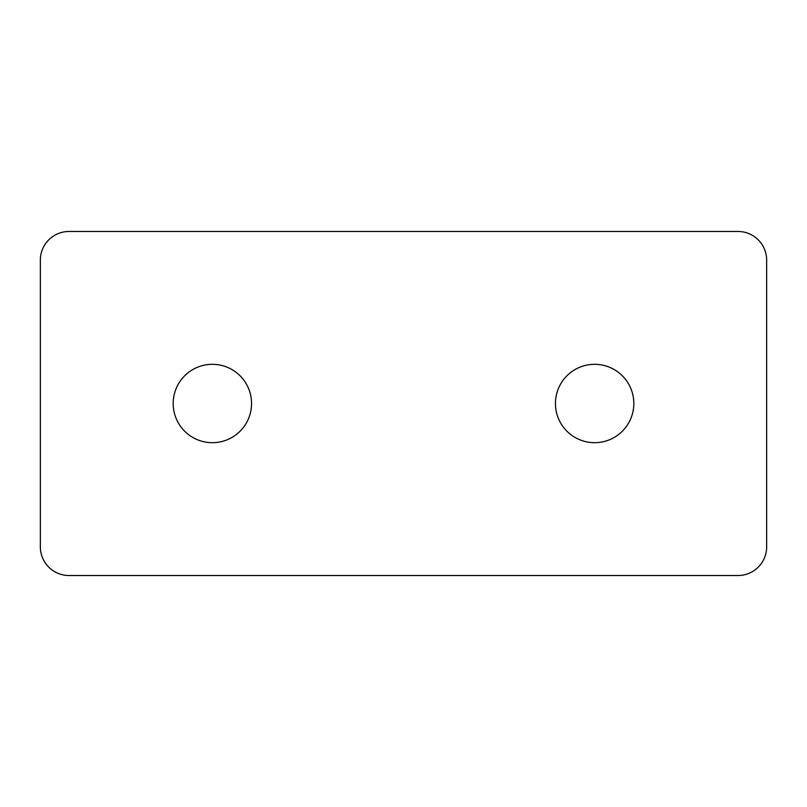 <?xml version="1.0" encoding="UTF-8"?>
<svg xmlns="http://www.w3.org/2000/svg" width="807" height="807" viewBox="0 0 807 807"><rect width="100%" height="100%" fill="white"/><g stroke="black" fill="none" stroke-linecap="round" stroke-linejoin="round"><path stroke-width="1.21" d="M555.448 403.5A39.18 39.18 0 0 0 594.628 442.68A39.18 39.18 0 0 0 633.818 403.5A39.18 39.18 0 0 0 594.628 364.32A39.18 39.18 0 0 0 555.448 403.5M173.182 403.5A39.18 39.18 0 0 0 212.372 442.68A39.18 39.18 0 0 0 251.552 403.5A39.18 39.18 0 0 0 212.372 364.32A39.18 39.18 0 0 0 173.182 403.5M69.019 575.522L737.981 575.522A28.669 28.669 0 0 0 766.65 546.853L766.65 260.147A28.669 28.669 0 0 0 737.981 231.478L69.019 231.478A28.669 28.669 0 0 0 40.35 260.147L40.35 546.853A28.669 28.669 0 0 0 69.019 575.522"/></g></svg>
